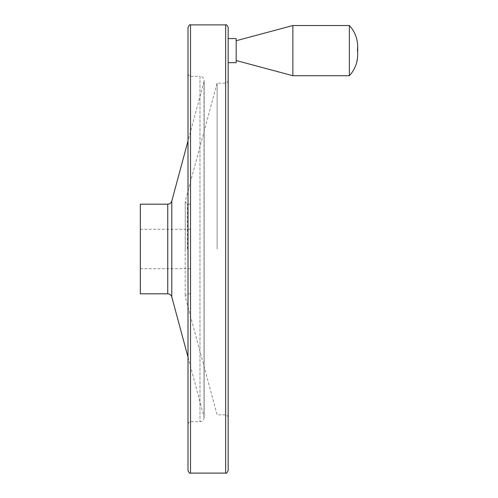 <?xml version="1.0" encoding="UTF-8"?>
<svg xmlns="http://www.w3.org/2000/svg" width="498" height="498" viewBox="0 0 498 498"><rect width="100%" height="100%" fill="white"/><g stroke="black" fill="none" stroke-linecap="round" stroke-linejoin="round"><path stroke-width="0.37" stroke-dasharray="2.49 1.87" d="M349.359 75.727L349.359 25.529M140.324 293.82L140.324 204.18M190.522 473.1L190.522 24.9M292.874 75.727L292.874 25.529M188.007 357.085L204.149 417.486L204.149 80.514L204.149 417.486C203.9 420.026 202.505 421.42 199.966 421.669L190.522 421.669C189.887 421.04 189.053 421.881 188.007 424.178L188.007 73.822C189.053 76.119 189.887 76.96 190.522 76.331L199.966 76.331L199.966 421.669L199.966 76.331C202.505 76.58 203.9 77.974 204.149 80.514L203.999 416.396L203.999 81.604L188.007 140.915M188.007 470.591L188.007 27.409M228.171 470.591L228.171 27.409M228.171 249L228.171 80.657L228.171 249M228.171 50.628L228.171 62.673M217.097 249L217.097 83.166L217.097 249M236.183 62.673L236.183 38.576M236.183 50.628L236.183 40.718L236.183 50.628M167.745 293.82L167.745 204.18M171.785 296.914L171.785 201.086M225.656 473.1L225.656 24.9M225.656 249L225.656 83.166L225.656 249M185.244 249L185.244 201.304L185.244 249M187.447 249L187.447 204.18L187.447 249M357.676 46.588L357.676 54.668L357.415 50.628M140.324 268.721L190.522 268.721M140.324 229.279L190.522 229.279M190.522 204.18L187.447 204.18L185.169 201.895L185.244 201.304L217.097 83.166L225.656 83.166C226.291 83.795 227.132 82.954 228.171 80.657M190.522 293.82L187.447 293.82L185.169 296.105L185.244 296.696L217.097 414.834L225.656 414.834C226.291 414.205 227.132 415.046 228.171 417.343M185.169 249L185.169 296.105L185.169 249"/><path stroke-width="0.75" d="M357.676 46.588L357.676 46.588C357.564 38.502 354.794 31.48 349.359 25.529L349.359 75.727C354.794 69.77 357.564 62.748 357.676 54.668L357.676 46.588L357.415 50.628M349.359 25.529L292.874 25.529L292.874 75.727L349.359 75.727M140.324 204.18L140.324 293.82L167.745 293.82L167.745 204.18L140.324 204.18M188.007 73.822L188.007 424.178M188.007 27.409L188.007 470.591C189.053 472.888 189.887 473.729 190.522 473.1L190.522 24.9C189.887 24.271 189.053 25.112 188.007 27.409M225.656 473.1L225.656 24.9C226.291 24.271 227.132 25.112 228.171 27.409L228.171 470.591C227.132 472.888 226.291 473.729 225.656 473.1L190.522 473.1M228.171 38.576L236.183 38.576L236.183 62.673L228.171 62.673L228.171 50.628M167.745 204.18C169.787 204.056 171.138 203.022 171.785 201.086L171.785 296.914C171.138 294.978 169.787 293.945 167.745 293.82M171.785 296.914L188.007 357.085M171.785 201.086L188.007 140.915M225.656 24.9L190.522 24.9M236.183 60.538L292.874 75.727M236.183 40.718L292.874 25.529"/></g></svg>
